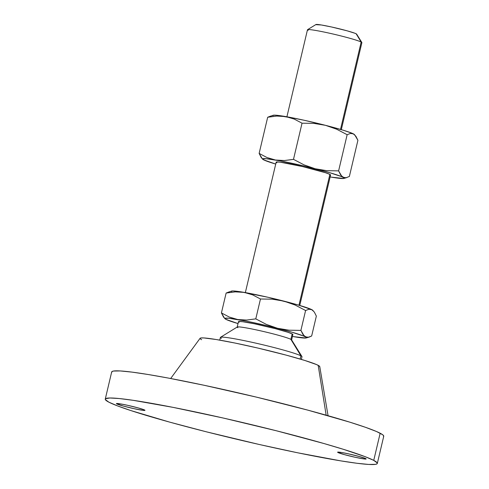 <?xml version="1.0" encoding="UTF-8"?>
<svg xmlns="http://www.w3.org/2000/svg" width="489" height="489" viewBox="0 0 489 489"><rect width="100%" height="100%" fill="white"/><g stroke="black" fill="none" stroke-linecap="round" stroke-linejoin="round"><path stroke-width="0.73" d="M337.978 452.521A14.676 0.929 13.3 0 1 337.606 452.203A14.676 0.929 13.3 0 1 350.356 454.269A14.676 0.929 13.3 0 1 365.796 458.633L359.415 456.543L348.626 453.884L341.45 452.472L337.612 452.252L344.36 454.617L355.148 457.27L364.03 458.939L365.986 459.049L365.796 458.633A14.676 0.929 13.3 0 1 366.169 458.957A14.676 0.929 13.3 0 1 353.425 456.885A14.676 0.929 13.3 0 1 337.978 452.521L338.082 452.087L337.978 452.521M116.785 403.908A14.676 0.929 13.3 0 1 116.406 403.59A14.676 0.929 13.3 0 1 129.157 405.656A14.676 0.929 13.3 0 1 144.597 410.02L138.222 407.93L127.433 405.271L120.257 403.859L116.419 403.639L123.167 406.004L133.955 408.657L142.831 410.326L144.787 410.436L144.597 410.02A14.676 0.929 13.3 0 1 144.976 410.338A14.676 0.929 13.3 0 1 132.226 408.272A14.676 0.929 13.3 0 1 116.785 403.908L116.889 403.468L116.785 403.908M341.316 129.646L361.884 42.647A27.959 1.767 -166.7 0 0 361.169 42.036L340.515 129.408L361.169 42.036A27.959 1.767 13.3 0 1 361.854 42.525L356.664 34.157A20.966 1.32 -166.7 0 0 356.151 33.79L361.169 42.036L356.151 33.79L354.861 33.234L347.037 30.801L331.628 27.005L321.371 24.988L315.888 24.67M299.757 305.454L330.595 175.007A27.959 1.767 -166.7 0 0 329.879 174.402L298.956 305.215L329.879 174.402A27.959 1.767 -166.7 0 0 300.466 166.089A27.959 1.767 -166.7 0 0 276.181 162.146L245.35 292.593M301.365 359.415L301.994 356.75A41.932 2.647 -166.7 0 0 300.924 355.833A41.932 2.647 13.3 0 1 301.951 356.567L291.572 339.837A27.959 1.767 -166.7 0 0 290.888 339.348L300.924 355.833L300.16 359.054L300.924 355.833A41.932 2.647 -166.7 0 0 256.798 343.364A41.932 2.647 -166.7 0 0 220.38 337.453L219.75 340.124M328.058 415.717L319.757 366.573A61.504 3.881 -166.7 0 0 318.186 365.338L326.157 415.179L318.186 365.338A61.504 3.881 -166.7 0 0 254.262 347.233A61.504 3.881 -166.7 0 0 200.099 338.284L170.673 378.517M373.743 460.381A139.781 8.82 13.3 0 1 377.319 463.425A139.781 8.82 13.3 0 1 255.912 443.725A139.781 8.82 13.3 0 1 108.839 402.16L105.324 399.574L105.526 398.731L109.836 397.991L119.2 398.535L133.259 400.332L173.124 407.38L223.369 418.064L276.34 430.766L323.975 443.535L343.461 449.336L365.142 456.671L373.743 460.381L377.257 462.967L377.056 463.81L375.546 464.342L368.675 464.44L356.909 463.266L340.699 460.858L297.593 452.777L259.213 444.477L206.242 431.781L169.591 422.099L130.808 410.552L117.439 405.87L108.839 402.16A139.781 8.82 13.3 0 1 105.263 399.116A139.781 8.82 13.3 0 1 226.67 418.816A139.781 8.82 13.3 0 1 373.743 460.381L380.161 433.23L373.743 460.381M377.319 463.425L383.737 436.274A139.781 8.82 -166.7 0 0 380.161 433.23A139.781 8.82 -166.7 0 0 233.088 391.665A139.781 8.82 -166.7 0 0 111.681 371.964L105.263 399.116M237.905 327.703A27.959 1.767 13.3 0 1 237.189 327.092A27.959 1.767 13.3 0 1 261.474 331.035A27.959 1.767 13.3 0 1 290.888 339.348A27.959 1.767 13.3 0 1 291.603 339.959L292.887 334.525A27.959 1.767 -166.7 0 0 292.171 333.914L290.888 339.348L292.171 333.914L287.776 332.239L275.234 328.645L254.421 323.791L242.556 321.695L238.828 321.481L238.485 321.756L239.188 322.275M227.379 319.818L225.949 319.36A41.932 2.647 13.3 0 0 238.021 323.584L225.942 319.36L224.885 318.406L228.485 318.217L246.395 321.157L266.963 325.68L291.536 332.074L303.858 336.12L306.291 337.386L306.475 337.783L305.955 338.015L293.62 336.652A41.932 2.647 13.3 0 1 292.434 336.444M292.532 334.708L292.874 334.433L292.171 333.914A27.959 1.767 -166.7 0 0 262.758 325.607A27.959 1.767 -166.7 0 0 238.473 321.664L237.189 327.092M383.474 436.659L383.676 435.815L382.569 434.672L376.481 431.506L365.442 427.294L349.879 422.184L307.728 410.112L256.438 397.129L203.821 385.21L168.332 378.07L148.301 374.531L132.091 372.129L120.325 370.949L113.454 371.053L111.944 371.579L111.743 372.422M319.641 366.848L319.244 365.974L316.566 364.58L304.861 360.479L286.316 355.167L257.874 348.064L235.13 343.07L216.162 339.513L203.852 337.936L200.832 337.978L200.08 338.584M200.563 339.091L201.627 339.721M221.45 338.37A41.932 2.647 13.3 0 1 220.496 337.312A41.932 2.647 13.3 0 1 258.088 343.657A41.932 2.647 13.3 0 1 300.924 355.833L290.888 339.348A27.959 1.767 -166.7 0 0 262.33 331.23A27.959 1.767 -166.7 0 0 237.269 327L220.496 337.312M309.237 337.055L306.175 337.966A41.932 2.647 13.3 0 0 305.417 336.829L308.376 337.257L311.658 335.986L316.352 316.108L311.658 335.986L309.237 337.055L306.847 337.288L304.103 335.864L300.9 330.393L289.121 330.203L277.477 328.272A41.932 2.647 13.3 0 1 305.417 336.829L302.923 334.427L300.9 330.393L289.121 330.203L277.477 328.272L266.316 324.378L255.784 318.865L246.664 320.057L237.746 319.537A41.932 2.647 13.3 0 1 277.477 328.272L266.316 324.378L255.784 318.865L246.664 320.057L237.746 319.537L229.298 317.055L221.425 312.929L223.455 316.964L225.05 318.785A41.932 2.647 13.3 0 1 237.746 319.537L229.298 317.055L221.425 312.929L224.634 318.394M225.942 319.36A41.932 2.647 13.3 0 1 225.05 318.785M293.62 336.652L298.039 337.153L293.62 336.652A41.932 2.647 13.3 0 0 306.175 337.966M229.402 291.78L226.126 293.052L221.425 312.929L226.126 293.052L235.24 291.866L244.164 292.385L248.467 293.388L252.605 294.861L260.478 298.993L272.257 299.182L283.901 301.12L295.063 305.008L305.594 310.521L308.877 309.244L311.835 309.678L314.329 312.08L316.352 316.108L314.329 312.08L311.835 309.678A41.932 2.647 -166.7 0 0 283.901 301.12A41.932 2.647 -166.7 0 0 244.164 292.385A41.932 2.647 -166.7 0 0 231.603 291.071L226.126 293.052L235.24 291.866L244.164 292.385L252.605 294.861L260.478 298.993L255.784 318.865L260.478 298.993L272.257 299.182L283.901 301.12L295.063 305.008L305.594 310.521L300.9 330.393L305.594 310.521L308.877 309.244L310.405 309.219L312.709 310.234A41.932 2.647 -166.7 0 0 311.835 309.678L297.954 304.922L268.051 297.281L240.521 291.786L233.027 290.961L231.303 291.255L231.486 291.652M312.728 310.252L313.149 310.643M265.081 160.306L263.657 159.848A41.932 2.647 13.3 0 0 275.729 164.066L263.65 159.848L262.593 158.888L266.193 158.705L279.574 160.765L304.671 166.162L329.244 172.562L341.566 176.602L343.999 177.868L344.183 178.265L343.663 178.497L331.328 177.134A41.932 2.647 13.3 0 1 330.142 176.926M330.24 175.19L330.582 174.915L329.879 174.402L325.485 172.721L302.465 166.547L280.264 162.177L276.536 161.963L276.193 162.238L276.896 162.758M263.65 159.848A41.932 2.647 13.3 0 1 262.758 159.273A41.932 2.647 13.3 0 1 275.454 160.019L266.994 157.537L259.133 153.412L261.157 157.44L262.758 159.273M273.045 115.844L272.862 115.447L273.382 115.215L276.462 115.257L290.032 117.586L294.176 119.059L302.043 123.185L293.492 159.353L284.36 160.539L275.454 160.019A41.932 2.647 13.3 0 1 315.191 168.754L304.011 164.854L293.492 159.353L284.36 160.539L275.454 160.019L266.994 157.537L259.133 153.412L262.336 158.876M270.967 115.972L267.685 117.244L276.811 116.058L285.723 116.578A41.932 2.647 -166.7 0 0 273.162 115.263L267.685 117.244L276.811 116.058L285.723 116.578L294.176 119.059L302.043 123.185L313.834 123.375L325.46 125.312L336.634 129.206L347.153 134.713L350.436 133.436L351.958 133.411L354.287 134.444A41.932 2.647 -166.7 0 0 353.394 133.87A41.932 2.647 -166.7 0 0 325.46 125.312A41.932 2.647 -166.7 0 0 285.723 116.578L304.341 120.294L325.46 125.312L336.634 129.206L347.153 134.713L338.608 170.881L326.817 170.685L315.191 168.754A41.932 2.647 13.3 0 1 343.125 177.311L340.637 174.915L338.608 170.881L326.817 170.685L315.191 168.754L304.011 164.854L293.492 159.353L302.043 123.185L313.834 123.375L325.46 125.312L343.412 130.276L351.835 133.161L354.268 134.426M354.702 134.836L357.911 140.3L349.366 176.468L346.084 177.739L344.562 177.77L341.817 176.346L338.608 170.881L347.153 134.713L350.436 133.436L353.394 133.87L355.882 136.266L357.911 140.3L349.366 176.468L346.084 177.739L343.125 177.311A41.932 2.647 13.3 0 1 343.883 178.448A41.932 2.647 13.3 0 1 331.328 177.134L331.328 177.134M356.677 34.181L356.151 33.79A20.966 1.32 -166.7 0 0 334.733 27.702A20.966 1.32 -166.7 0 0 315.937 24.529L307.55 29.688A27.959 1.767 13.3 0 1 332.612 33.918A27.959 1.767 13.3 0 1 361.169 42.036A27.959 1.767 -166.7 0 0 331.756 33.723A27.959 1.767 -166.7 0 0 307.471 29.78L286.909 116.785M308.186 30.391A27.959 1.767 13.3 0 1 307.55 29.688M267.685 117.244L259.133 153.412L267.685 117.244M343.883 178.448L346.945 177.544"/></g></svg>
